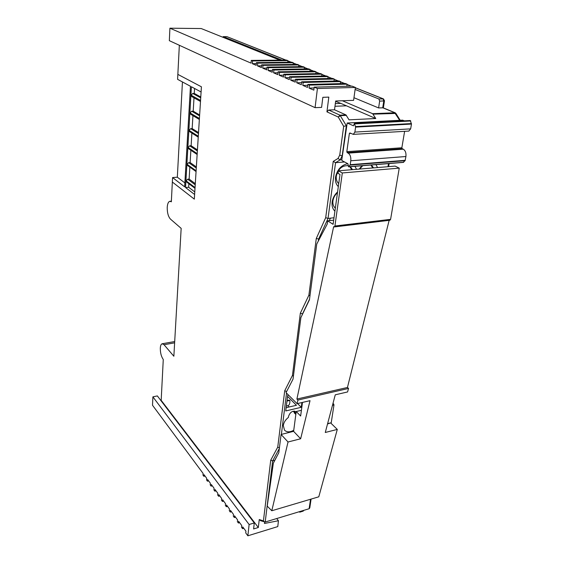 <?xml version="1.0" encoding="UTF-8"?>
<svg xmlns="http://www.w3.org/2000/svg" width="564" height="564" viewBox="0 0 564 564"><rect width="100%" height="100%" fill="white"/><g stroke="black" fill="none" stroke-linecap="round" stroke-linejoin="round"><path stroke-width="0.85" d="M351.724 169.708L349.849 166.725M372.733 167.966L370.893 165.026M335.333 208.116L335.34 208.116C333.38 206.438 332.584 203.999 332.943 200.805C333.458 197.59 334.967 194.897 337.469 192.719M191.908 96.677L191.118 95.189L192.761 93.462L194.263 93.42L200.777 96.994M191.118 95.189L200.558 100.441M186.663 182.052L186.12 180.861L187.692 179.204L189.137 179.084L189.849 167.127M187.671 165.569L187.086 164.321L188.672 162.651L190.124 162.545L190.865 150.257M188.7 148.79L188.066 147.486L189.666 145.808L191.133 145.716L191.887 133.097M189.751 131.722L189.067 130.362L190.681 128.662L192.162 128.592L192.937 115.627M190.815 114.358L190.082 112.934L191.711 111.221L193.205 111.164L194.002 97.84M194.559 88.47L194.263 93.42M191.4 86.771L185.535 187.523L194.608 194.488L194.319 199.134L201.418 86.8L177.85 74.385L201.418 86.8L201.094 91.988L191.4 86.771M188.862 183.709L188.651 187.255L185.535 187.523M188.651 187.255L194.77 191.922M195.292 183.66L189.137 179.084M196.35 166.937L190.124 162.545M197.428 149.918L191.133 145.716M198.528 132.589L192.162 128.592M199.642 114.957L193.205 111.164M179.338 45.275L177.597 79.341L190.456 86.264L184.647 186.839L172.577 177.568L172.344 182.031L194.319 199.134L172.344 182.031L171.336 201.806L169.891 201.299C168.368 201.701 167.48 203.731 167.226 207.383C167.184 212.748 168.262 216.654 170.448 219.086L181.164 228.371L173.86 356.244L164.025 344.724L162.157 343.765C161.093 344.103 160.472 345.57 160.31 348.171C160.289 352.845 161.276 356.617 163.271 359.494L161.177 400.334L258.319 527.502L253.603 528.947L254.286 522.955L249.119 524.513L247.864 535.8L277.784 526.586L278.44 520.734L264.46 523.47L264.629 522.031M182.44 81.949L177.329 177.195L172.577 177.568M184.872 182.919L177.329 177.195M190.082 112.934L199.416 118.503M189.067 130.362L198.295 136.241M188.066 147.486L197.196 153.655M187.086 164.321L196.11 170.765M186.12 180.861L195.045 187.572M332.866 403.859L333.627 403.887L333.966 404.973L331.23 422.739L327.536 423.959M338.315 186.599C335.996 184.315 335.065 181.164 335.531 177.138C337.159 169.637 341.234 165.139 347.741 163.645M348.101 165.675C342.108 165.421 338.188 168.869 336.327 176.024C335.961 179.303 336.764 181.827 338.731 183.596M334.917 211.155C332.619 208.976 331.688 205.923 332.14 202.011C332.76 198.063 334.572 194.7 337.582 191.915M296.156 411.769L296.185 411.791C292.794 410.395 290.248 411.896 288.549 416.302L288.408 417.402C285.504 419.701 283.805 422.408 283.304 425.524L284.503 430.156C286.794 432.348 289.875 432.384 293.745 430.254M286.364 406.031L288.028 405.65L289.092 406.996M293.209 411.198L294.302 412.312M294.408 411.071L294.239 412.827L295.832 414.455M335.615 101.421L340.91 103.416L335.326 103.628M334.981 106.265L346.43 105.806L375.772 118.518L349.046 119.836L345.943 114.908L334.522 109.79L328.636 110.036L339.993 115.183L346.352 125.709L342.165 155.953L340.12 159.915L335.566 162.679L328.022 218.437L318.554 239.242L318.315 241.047M346.43 105.806L340.91 103.416M342.376 100.752L372.621 113.688L375.772 118.518M336.25 101.4L336.073 100.984M256.331 63.626L252.312 63.669L256.183 65.332L256.423 62.59L291.905 62.23L293.266 62.773L293.083 64.458M261.583 65.84L257.48 65.889L261.421 67.588L261.682 64.825L297.39 64.409L298.772 64.959L298.582 66.693M266.948 68.103L262.753 68.159L266.772 69.887L267.04 67.102L302.981 66.63L304.398 67.194L304.193 68.963M272.412 70.408L268.133 70.472L272.236 72.241L272.511 69.428L308.684 68.9L310.129 69.471L309.918 71.283M277.996 72.763L273.618 72.834L277.805 74.638L278.094 71.797L314.5 71.212L315.974 71.797L315.755 73.651M283.699 75.16L279.222 75.245L283.495 77.085L283.798 74.222L320.444 73.567L321.945 74.166L321.713 76.07M289.515 77.613L284.94 77.705L289.311 79.587L289.614 76.697L326.5 75.978L328.036 76.584L327.79 78.537M295.466 80.116L290.777 80.222L295.24 82.14L295.564 79.221L332.689 78.438L334.255 79.059L334.001 81.061M301.536 82.675L296.742 82.788L301.303 84.748L301.634 81.801L339.006 80.948L340.607 81.583L340.332 83.634M307.747 85.284L302.84 85.411L307.5 87.413L307.845 84.445L345.457 83.507L347.093 84.156L346.804 86.271M314.092 87.956L309.065 88.09L313.831 90.141L314.183 87.138L352.049 86.13L355.398 87.455L317.412 88.506L315.086 107.661L321.586 107.4L322.841 97.311L328.819 97.114L326.937 111.855L328.636 110.036M254.286 522.955L157.356 395.921L152.893 396.852L152.506 405.241L203.111 473.457L202.984 475.121L203.872 476.326L204.006 474.662L206.706 478.3L206.572 479.978L207.474 481.198L207.615 479.527L210.358 483.221L210.217 484.906L211.133 486.147L211.281 484.462L214.066 488.22L213.918 489.904L214.849 491.173L214.997 489.481L217.831 493.288L217.676 494.988L218.628 496.271L218.776 494.572L221.652 498.449L221.497 500.155L222.456 501.452L222.618 499.746L225.537 503.68L225.374 505.393L226.354 506.719L226.517 505.006L229.485 509.003L229.315 510.723L230.309 512.07L230.479 510.349L233.496 514.41L233.32 516.138L234.335 517.505L234.504 515.778L237.571 519.902L237.388 521.644L238.417 523.032L238.6 521.291L241.716 525.493L241.526 527.234L242.569 528.651L242.76 526.903L245.925 531.168L245.735 532.924L247.864 535.8M260.744 520.762L259.257 519.543L263.423 520.903L270.727 460.21L272.631 460.936L274.675 460.393L277.551 455.099M329.256 220.672L330.405 218.169L328.022 218.437L325.696 217.676L333.239 161.389L335.566 162.679L344.583 161.981M319.316 239.143L316.284 238.487L325.696 217.676M315.086 107.661L169.334 40.678L169.912 28.2L251.036 63.119L251.276 60.404L286.526 60.094L287.859 60.623L287.689 62.273M279.8 60.158L201.228 28.545L169.912 28.2M286.159 407.68L296.452 405.283L287.577 396.372M288.641 395.209L287.696 395.42L285.744 410.944L301.261 407.3L301.902 402.548M297.517 403.563L301.261 407.3M288.028 405.65C289.402 405.1 290.016 403.359 289.868 400.419L289.001 400.102L287.055 400.546M299.103 511.767L299.759 512.168L300.076 511.47M399.672 120.308L394.673 112.673L382.73 107.759L383.788 100.949L379.65 101.104L378.606 107.935L383.139 107.823L395.068 112.737M353.959 97.713L378.606 107.935M346.522 125.701L343.68 126.343L338.259 117.037L340.466 115.655L346.423 115.38M342.334 155.939L339.739 155.121L343.68 126.343M341.805 159.788L340.12 159.915L338.026 158.463L339.739 155.121M354.904 166.317L356.575 169.306M359.268 169.08L361.848 165.76M375.976 164.617L377.556 167.564M330.405 218.169L334.001 217.753M302.656 313.915L302.431 314.381M311.088 499.091L309.777 507.903L309.128 508.735L265.207 522.024L260.631 520.72M259.257 519.543L258.319 527.502M160.782 400.419L161.177 400.334M334.522 109.79L335.672 100.998L353.593 100.35L355.398 87.455M285.899 60.101L227.186 36.752L223.316 36.646L281.944 60.136M355.123 89.457L378.888 98.982L383.485 98.919L384.479 100.759L383.788 100.949L383.026 98.834L355.348 87.815M379.65 101.104L378.888 98.982M223.316 36.646L222.731 37.196M276.691 518.549L278.44 520.734M152.893 396.852L249.119 524.513M317.412 88.506L314.183 87.138M347.093 84.156L309.417 85.108L309.065 88.09M309.417 85.108L307.845 84.445M340.607 81.583L303.178 82.457L302.84 85.411M303.178 82.457L301.634 81.801M334.255 79.059L297.066 79.862L296.742 82.788M297.066 79.862L295.564 79.221M328.036 76.584L291.087 77.324L290.777 80.222M291.087 77.324L289.614 76.697M321.945 74.166L285.236 74.836L284.94 77.705M285.236 74.836L283.798 74.222M315.974 71.797L279.511 72.403L279.222 75.245M279.511 72.403L278.094 71.797M310.129 69.471L273.892 70.014L273.618 72.834M273.892 70.014L272.511 69.428M304.398 67.194L268.401 67.68L268.133 70.472M268.401 67.68L267.04 67.102M298.772 64.959L263.007 65.389L262.753 68.159M263.007 65.389L261.682 64.825M293.266 62.773L257.727 63.147L257.48 65.889M257.727 63.147L256.423 62.59M287.859 60.623L252.552 60.947L252.312 63.669M252.552 60.947L251.276 60.404M373.107 114.147L395.9 113.427L395.145 112.765L395.597 113.181M263.423 520.903L264.488 521.989M270.727 460.21L277.749 447.132L279.413 447.908M277.749 447.132L284.714 390.774L286.618 391.536M284.714 390.774L292.441 375.462L293.414 376.125M292.441 375.462L300.344 313.196L302.487 313.944L309.516 299.23M300.344 313.196L308.889 295.198L309.96 295.853M352.542 169.637L350.336 166.69M373.544 167.896L371.436 164.984M362.772 165.682L359.67 169.045M286.984 401.074L289.868 400.419M242.569 528.651L243.782 528.285M238.417 523.032L239.622 522.673M234.335 517.505L235.533 517.153M230.309 512.07L231.501 511.724M226.354 506.719L227.539 506.38M222.456 501.452L223.64 501.121M218.628 496.271L219.798 495.946M214.849 491.173L216.019 490.849M211.133 486.147L212.297 485.837M207.474 481.198L208.631 480.895M203.872 476.326L205.021 476.03M404.621 131.327L401.85 147.775L402.181 148.684L403.274 149.185C405.396 150.539 406.277 152.985 405.911 156.524L405.1 160.691L403.225 162.298M348.178 153.133C350.209 154.55 351.076 157.095 350.78 160.768L350.223 164.681L348.566 166.831L347.917 163.736L342.129 160.691L341.805 159.746L347.205 123.001L353.452 125.793L354.432 123.424L355.602 127.104L354.883 132.082L353.297 134.373L349.906 132.935L349.37 133.478L346.818 151.653L347.142 152.604L348.178 153.133L403.274 149.185M354.432 123.424L410.289 120.527L411.473 124.059L410.655 128.86L408.837 131.081M402.555 120.188L404.388 120.83M301.416 410.296L296.22 411.523L293.604 431.34L281.083 434.463L278.813 452.666L273.336 463.227L267.23 506.127L271.792 510.751L288.028 441.993L281.083 434.463M302.48 402.414L300.64 416.013L296.22 411.523M297.08 403.669L286.054 392.622L293.026 379.149L300.88 317.61L309.439 299.801L316.757 244.029L327.254 224.014L327.684 220.848L333.091 224.317L340 174.466L338.047 173.395L338.407 170.814L342.32 172.951L334.917 226.009L334.297 226.932L333.641 226.665L296.904 399.044L297.933 400.066L297.08 403.669L310.024 400.666L300.647 438.771L288.028 441.993M389.146 220.348L347.452 387.468L348.538 388.434L347.572 391.952L335.263 394.807L325.273 432.482L337.293 429.416L318.794 496.806L271.792 510.751M348.538 388.434L297.933 400.066M338.407 170.814L395.124 166.105L399.249 168.135L390.598 219.354L389.879 220.263M337.293 429.416L330.849 423.127M333.669 220.157L327.684 220.848M399.249 168.135L342.32 172.951M347.452 387.468L296.904 399.044M300.647 438.771L293.604 431.34M192.761 93.462L200.721 97.847M191.711 111.221L199.578 115.874M190.681 128.662L198.465 133.576M189.666 145.808L197.365 150.955M188.672 162.651L196.286 168.037M187.692 179.204L195.222 184.816M327.613 423.642L331.23 422.739M332.478 405.326L333.966 404.973M333.606 403.866L332.809 404.057L333.627 403.887M279.328 448.542L272.631 460.936L265.207 522.024M294.38 411.734L295.973 413.356M300.048 511.675L303.425 510.462M395.145 112.765L372.621 113.688M345.943 114.908L339.993 115.183L338.259 117.037L326.937 111.855M387.983 166.697L388.49 163.602M293.033 379.1L292.032 381.074M286.533 393.101L281.38 434.386M309.128 508.735L310.531 499.26M174.621 342.834L164.025 344.724M308.889 295.198L316.284 238.487M333.239 161.389L338.026 158.463M227.186 36.752L285.701 60.101M287.83 60.947L291.073 62.237M293.231 63.097L296.551 64.423M298.737 65.29L302.135 66.644M304.356 67.525L307.831 68.914M310.087 69.809L313.647 71.226M315.939 72.136L319.577 73.588M321.903 74.511L325.632 75.992M327.994 76.93L331.815 78.452M334.212 79.404L338.132 80.969M340.557 81.935L344.576 83.528M347.043 84.515L351.161 86.151M303.918 510.307L303.108 511.153L299.759 512.168M223.203 36.625L226.594 36.667M350.78 160.768L405.911 156.524M347.142 152.604L402.181 148.684M346.818 151.653L401.85 147.775M349.37 133.478L350.864 133.393M354.883 132.082L410.655 128.86M355.602 127.104L411.473 124.059M355.574 126.59L411.452 123.572M354.876 123.897L410.761 120.978M347.346 123.022L402.823 120.174M348.778 166.697L403.711 162.263M350.068 165.076L405.1 160.691M350.223 164.681L405.269 160.303M390.598 219.354L334.917 226.009M200.495 101.471L191.816 96.62M199.353 119.469L190.731 114.302M198.239 137.144L189.666 131.673M197.139 154.508L188.623 148.741M196.061 171.569L187.601 165.513M195.003 188.334L186.599 182.003M170.011 201.285L171.371 201.158M162.249 343.751L174.699 341.544M287.837 60.87L291.271 62.237M293.238 63.02L296.749 64.416M298.751 65.212L302.339 66.644M304.363 67.447L308.036 68.907M310.094 69.725L313.852 71.219M315.946 72.051L319.788 73.581M321.91 74.427L325.844 75.992M328.001 76.852L332.027 78.452M334.219 79.327L338.337 80.962M340.571 81.85L344.787 83.528M347.057 84.431L351.372 86.144M355.362 87.73L383.407 98.89M303.108 511.153L303.954 510.3M388.624 166.648L389.125 163.553M400.207 120.28L395.9 113.427M383.365 107.914L384.479 100.759M353.297 134.373L408.942 131.074M347.205 123.001L402.675 120.153M348.566 166.831L403.486 162.39M389.928 220.256L334.297 226.932"/></g></svg>
